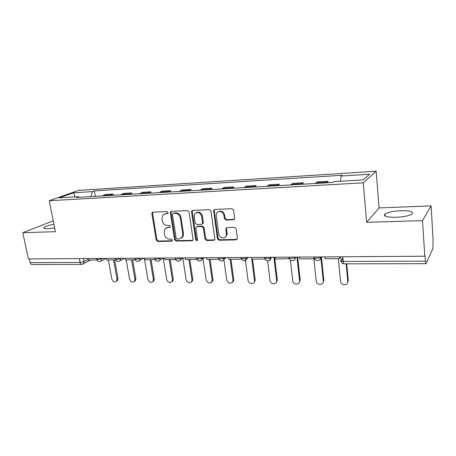 <?xml version="1.0" encoding="UTF-8"?>
<svg xmlns="http://www.w3.org/2000/svg" width="456" height="456" viewBox="0 0 456 456"><rect width="100%" height="100%" fill="white"/><g stroke="black" fill="none" stroke-linecap="round" stroke-linejoin="round"><path stroke-width="0.68" d="M168.082 212.536L166.981 211.527L152.925 212.131L152.161 212.49L151.859 213.67L156.157 240.044L157.69 241.469L171.644 241.19L172.305 240.802L172.414 240.141L171.325 239.132L169.501 239.172C166.89 238.944 165.232 237.411 164.525 234.578L164.177 232.372L164.85 229.054L167.66 227.533L170.116 227.128L170.259 226.41L169.165 225.401L167.329 225.458C164.713 225.258 163.048 223.725 162.336 220.864L161.983 218.635L162.815 215.055L165.471 213.699L167.306 213.625L167.905 213.311L168.082 212.536M400.841 210.7C393.374 211.1 388.124 212.177 385.086 213.927C382.932 216.195 386.574 217.324 395.996 217.312C403.554 216.936 408.884 215.865 411.985 214.103C414.071 211.755 410.36 210.621 400.841 210.7M53.905 224.215C48.912 225.218 45.663 226.296 44.158 227.447C43.291 228.388 44.523 228.826 47.851 228.764L54.657 227.977M233.432 219.786L234.686 218.686L233.643 210.222L231.956 208.711L214.747 209.452L213.613 210.279L217.409 238.744L219.051 240.238L236.117 239.896L237.376 238.323L236.117 228.866L234.441 227.35L227.059 227.567L225.845 228.57L226.393 235.325C225.635 239.497 219.159 238.357 218.755 234.008L216.207 215.762L216.395 213.773C217.529 209.954 223.565 211.282 223.947 215.466L224.369 218.538L226.033 220.043L233.432 219.786L234.378 219.33M363.278 182.822L366.613 222.306L422.518 220.618L424.787 256.215L28.369 258.957L22.8 232.68L55.398 231.694L49.214 200.737L363.278 182.822L376.16 171.245L78.557 190.397L49.214 200.737M189.143 212.097L187.536 210.632L171.445 211.333L170.578 211.789L170.333 212.889L174.511 239.656L176.079 241.099L192.05 240.779L193.093 240.084L189.143 212.097M192.734 210.41L209.372 209.686L211.02 211.179L214.873 239.457L213.716 240.346L206.602 240.489L204.983 239.012L203.382 227.96L201.757 226.484L197.083 226.626L196.034 227.322L195.92 228.182L197.545 240.175C196.81 240.956 196.188 240.785 195.675 239.656L191.571 211.994L191.737 211.02L192.734 210.41M422.518 220.618L431.08 205.873L433.075 238.927L432.909 248.725L425.989 263.676L425.391 261.123L425.049 255.673L424.787 256.215M53.227 220.824L22.8 232.68M431.08 205.873L379.073 207.93L376.16 171.245M81.664 264.383L31.977 264.486C31.065 264.463 30.449 263.83 30.124 262.593L80.074 262.405L84.058 261.533L88.299 259.35M29.355 258.951L30.124 262.593M109.942 195.493L110.762 194.98L103.056 195.43L102.224 195.943M103.056 195.43L105.461 194.507L113.139 194.051L113.356 195.293M110.762 194.98L113.139 194.051M131.892 194.21L131.681 192.945L123.764 193.418L120.623 194.866M128.575 194.404L131.681 192.945M150.999 193.093L150.793 191.811L142.637 192.295L139.587 193.76M147.79 193.276L150.793 191.811M170.704 191.936L170.504 190.636L162.091 191.138L159.15 192.614M167.614 192.118L170.504 190.636M191.035 190.75L190.842 189.422L182.161 189.941L179.333 191.434M188.071 190.921L190.842 189.422M212.029 189.519L211.84 188.174L202.874 188.71L200.173 190.215M209.196 189.685L211.84 188.174M233.7 188.248L233.523 186.88L224.261 187.433L221.696 188.955M231.015 188.408L233.523 186.88M256.101 186.943L255.93 185.546L246.36 186.116L243.937 187.65M253.57 187.091L255.93 185.546M279.26 185.586L279.1 184.167L269.2 184.76L266.937 186.304M276.9 185.723L279.1 184.167M303.223 184.184L303.069 182.742L292.826 183.352L290.728 184.914M301.045 184.309L303.069 182.742M328.024 182.731L327.881 181.266L317.279 181.898L315.358 183.472M326.04 182.85L327.881 181.266M79.133 197.294L78.529 196.707L59.303 197.841L73.621 192.774L92.488 191.594L90.812 196.61M340.421 181.249L341.134 176.027L342.125 175.275L94.369 190.904L92.488 191.594M341.134 176.027L369.599 174.243L363.175 179.903L333.746 181.642L332.669 182.457L76.505 197.448L78.529 196.707M366.613 222.306L379.073 207.93M95.367 196.348L94.369 190.904M73.621 192.774L75.035 196.912M167.945 213.248L164.411 213.904M166.463 227.772L170.151 227.077M152.925 212.131L152.629 213.3L156.915 239.622L158.449 241.042L172.328 240.762M171.388 211.333L171.074 212.519L175.241 239.229L176.803 240.671L192.951 240.323M173.251 213.374L172.636 213.71L172.471 214.468L176.13 237.992L177.23 239.007L179.174 238.961L182.32 237.023L182.765 234.116L180.297 217.939C179.584 215.027 177.886 213.476 175.212 213.294L173.251 213.374L173.992 212.998L173.4 213.3M181.306 238.231L183.038 236.601L183.489 233.694L182.765 234.116M173.992 212.998L175.948 212.918C178.621 213.094 180.314 214.645 181.026 217.552L183.489 233.694M196.906 226.643L197.784 226.216L202.453 226.073L204.071 227.544L205.667 238.573L207.28 240.05L214.662 239.867M192.614 210.421L192.284 211.618L196.371 239.223L197.505 240.249M201.706 216.395C199.899 212.177 197.534 211.436 194.621 214.177L194.222 216.685L195.157 223.035L196.77 224.506L201.449 224.352L202.532 223.611L201.706 216.395L202.401 216.007C201.261 212.553 199.232 211.436 196.308 212.661M202.339 223.924L203.222 223.206L203.325 222.38L202.629 222.784M202.401 216.007L203.325 222.38M218.276 211.721C221.32 210.393 223.429 211.51 224.608 215.067L225.025 218.139L226.689 219.638L234.076 219.376M225.281 237.211L227.042 234.891L227.105 233.386L226.455 233.82M226.763 227.612L226.472 228.735L227.105 233.386M214.554 209.481L214.206 210.689L218.071 238.306L219.706 239.799L237.114 239.394M108.374 259.96L111.834 278.964C112.957 281.768 114.524 282.52 116.536 281.227L117.021 279.015L117.979 278.439L117.494 280.645L116.474 281.295M114.65 259.92L117.979 278.439M96.951 260.023L88.435 260.068L88.145 258.546M113.584 259.926L117.021 279.015M126.215 259.857L129.595 279.14C130.798 282.07 132.434 282.794 134.509 281.312L134.93 279.192L135.865 278.61L135.443 280.725L134.372 281.483M132.616 259.823L135.865 278.61M115.699 259.914L106.664 259.966L106.385 258.421M131.573 259.829L134.93 279.192M144.313 258.159L147.881 279.317C149.175 282.389 150.89 283.079 153.022 281.38L153.376 279.374L154.276 278.781L153.928 280.788L152.806 281.671M151.113 259.715L154.276 278.781M135.033 259.806L125.463 259.863L125.189 258.29M150.104 259.72L153.376 279.374M163.254 258.067L166.714 279.505C168.127 282.731 169.923 283.37 172.1 281.415L172.379 279.562L173.246 278.964L172.972 280.81L171.798 281.859M170.168 259.606L173.246 278.964M154.983 259.692L144.848 259.749L144.581 258.153M169.199 259.612L172.379 279.562M182.839 258.404L186.122 279.699C187.672 283.09 189.553 283.666 191.765 281.415L191.959 279.756L192.791 279.146L192.597 280.805L191.377 282.042M189.81 259.498L192.791 279.146M175.583 259.578L164.855 259.641L164.593 258.016M188.881 259.504L191.959 279.756M203.034 258.808L206.129 279.898C207.856 283.478 209.823 283.968 212.034 281.375L212.148 279.955L212.941 279.34L212.832 280.753L211.567 282.224M210.068 259.384L212.941 279.34M196.861 259.458L185.506 259.521L185.256 257.874M209.173 259.39L212.148 279.955M223.719 258.21L226.763 280.104C228.695 283.877 230.753 284.276 232.93 281.284L232.97 280.166L233.728 279.534L233.689 280.651L232.406 282.401M230.964 259.264L233.728 279.534M218.851 259.333L206.842 259.401L206.602 257.725M230.115 259.27L232.97 280.166M245.197 258.478L248.053 280.315C248.372 284.048 254.243 284.829 254.471 281.147L254.459 280.377L255.178 279.739L255.183 280.503L253.918 282.572M252.538 259.145L255.178 279.739M241.589 259.207L228.895 259.276L228.661 257.572M251.735 259.15L254.459 280.377M267.621 260.849L270.032 280.531C270.357 284.572 276.877 285.023 276.678 280.97L277.345 280.315L276.136 282.731M274.603 257.252L277.322 279.95M265.101 259.036L251.695 259.15L251.473 257.418M273.851 257.258L276.655 280.6M290.375 260.057L292.741 280.759C293.06 285.097 300.219 285.194 299.575 280.828L300.196 280.166L299.107 282.88M297.631 257.099L300.196 280.166M289.366 258.7L275.287 259.014L275.076 257.252M296.93 257.099L299.575 280.828M313.87 258.797L316.264 281.363C316.977 285.541 323.874 285.274 323.275 281.061L323.84 280.389L322.859 283.005M321.44 256.933L323.84 280.389M314.503 258.313L314.036 258.797L299.712 258.877L299.512 257.081M314.036 258.797L313.848 256.984M320.876 257.674L323.275 281.061M338.301 258.66L340.643 282.042C341.789 285.975 348.338 285.325 347.78 281.306L348.287 280.617L347.432 283.102M346.725 263.836L348.287 280.617M340.307 256.802L340.421 257.988L339.862 258.649L325.014 258.734L324.832 256.91M339.862 258.649L339.686 256.808M346.15 263.842L347.78 281.306M342.878 257.754L340.672 260.393C340.347 261.026 341.196 261.368 343.225 261.425L425.391 261.123M83.494 258.575L84.058 261.533L83.488 263.767L82.867 264.149M301.564 183.739L291.27 184.344M277.465 185.159L267.518 185.746M254.18 186.532L244.558 187.097M231.659 187.855L222.357 188.408M209.874 189.143L200.868 189.673M188.784 190.38L180.063 190.899M168.355 191.588L159.908 192.084M148.565 192.751L140.374 193.236M129.373 193.88L121.433 194.347M326.513 182.269L315.854 182.896M320.83 256.933L320.859 257.224L321.132 256.933M295.42 257.11L295.75 257.11M270.898 257.281L271.252 257.281M247.215 257.446L247.597 257.44M224.335 257.6L224.74 257.6M202.213 257.754L202.635 257.754M180.81 257.902L181.254 257.902M160.096 258.045L160.558 258.045M140.038 258.187L140.516 258.181M120.601 258.318L121.096 258.318M101.762 258.449L102.275 258.449M96.558 258.489L96.655 259.014C97.071 259.817 98.787 259.715 101.808 258.695L101.272 260.9L100.565 261.356M115.3 258.358L115.391 258.865C115.824 259.715 117.574 259.612 120.646 258.569L120.167 260.701L119.358 261.265M134.634 258.221L134.719 258.706C135.164 259.601 136.954 259.515 140.083 258.438L139.673 260.461L138.744 261.168M154.584 258.085L154.664 258.541C155.131 259.487 156.955 259.407 160.136 258.301L159.817 260.182L158.762 261.071M175.184 257.942L175.252 258.37C174.032 259.43 179.328 259.236 180.85 258.164L180.627 259.846L179.43 260.963M196.462 257.794L196.519 258.193C195.231 259.299 200.771 259.133 202.247 258.016L202.128 259.435L200.788 260.855M218.452 257.646L218.504 258.01C217.136 259.162 222.95 259.025 224.369 257.868L224.335 258.951L222.87 260.735M241.19 257.486L241.235 257.822C239.788 259.019 245.892 258.917 247.249 257.714L247.266 258.381L245.71 260.615M264.714 257.321L264.754 257.623C263.226 258.865 269.644 258.803 270.932 257.56L269.359 260.484M289.081 257.435C287.559 258.7 294.143 258.689 295.425 257.418L295.454 257.395C295.477 259.333 294.53 260.404 292.621 260.61M314.258 257.264C312.867 258.524 319.491 258.558 320.79 257.292L320.859 257.224C320.938 258.58 320.397 259.567 319.24 260.194M79.344 258.603L80.074 262.405C80.381 263.699 80.963 264.36 81.823 264.383L90.636 260.057M342.787 256.785L343.225 261.425C343.402 263.009 343.716 263.819 344.16 263.842L425.938 263.676M340.786 260.986L340.672 260.393M166.223 213.322L165.471 213.699M170.111 227.139L169.489 227.476M168.406 227.128L167.66 227.533M172.3 240.808L171.644 241.19M158.449 241.042L157.69 241.469M156.915 239.622L156.157 240.044M152.629 213.3L151.859 213.67M167.888 213.334L167.306 213.625M192.751 240.346L192.05 240.779M176.803 240.671L176.079 241.099M175.241 239.229L174.511 239.656M171.074 212.519L170.333 212.889M181.026 217.552L180.297 217.939M175.948 212.918L175.212 213.294M214.383 239.907L213.716 240.346M207.28 240.05L206.602 240.489M205.667 238.573L204.983 239.012M204.071 227.544L203.382 227.96M202.453 226.073L201.757 226.484M197.784 226.216L197.083 226.626M196.371 239.223L195.675 239.656M192.284 211.618L191.571 211.994M226.689 219.638L226.033 220.043M225.025 218.139L224.369 218.538M224.608 215.067L223.947 215.466M226.472 228.735L225.817 229.157M236.749 239.451L236.117 239.896M219.706 239.799L219.051 240.238M218.071 238.306L217.409 238.744M214.206 210.689L213.528 211.071M385.086 213.927L385.257 216.138M44.158 227.447L44.363 228.467M96.729 259.424C97.738 261.619 99.248 262.109 101.272 260.9L105.912 258.421M295.391 257.11L295.425 257.418C295.659 261.305 289.828 261.915 289.178 258.09M320.75 256.933L320.79 257.292C320.99 261.214 315.085 261.807 314.406 257.953M115.471 259.299C116.542 261.596 118.11 262.063 120.167 260.701L124.477 258.295M134.799 259.173C135.962 261.59 137.587 262.023 139.673 260.461L143.606 258.159M154.744 259.036C156.015 261.596 157.708 261.978 159.817 260.182L163.322 258.028M175.332 258.894C176.74 261.613 178.507 261.926 180.627 259.846L183.637 257.885M196.604 258.751C198.183 261.641 200.024 261.875 202.128 259.435L204.573 257.737M218.584 258.598C220.385 261.687 222.3 261.801 224.335 258.951L226.165 257.589M241.315 258.438C243.379 261.733 245.362 261.715 247.266 258.381L248.452 257.435M264.833 258.267C265.466 261.909 270.995 261.459 270.95 257.748L271.491 257.275M340.991 261.533C341.578 262.947 342.604 263.716 344.069 263.842M341.265 261.202L343.003 259.105M152.908 212.137L152.161 212.49M171.325 211.413L170.578 211.789M183.038 236.601L182.32 237.023M203.222 223.206L202.532 223.611M192.455 210.643L191.737 211.02M227.042 234.891L226.393 235.325M226.501 228.148L225.845 228.57M214.291 209.897L213.613 210.279M116.536 281.227L117.494 280.645M134.509 281.312L135.443 280.725M153.022 281.38L153.928 280.788M172.1 281.415L172.972 280.81M191.765 281.415L192.597 280.805M212.034 281.375L212.832 280.753M232.93 281.284L233.689 280.651M254.471 281.147L255.183 280.503M276.678 280.97L277.345 280.315"/></g></svg>
